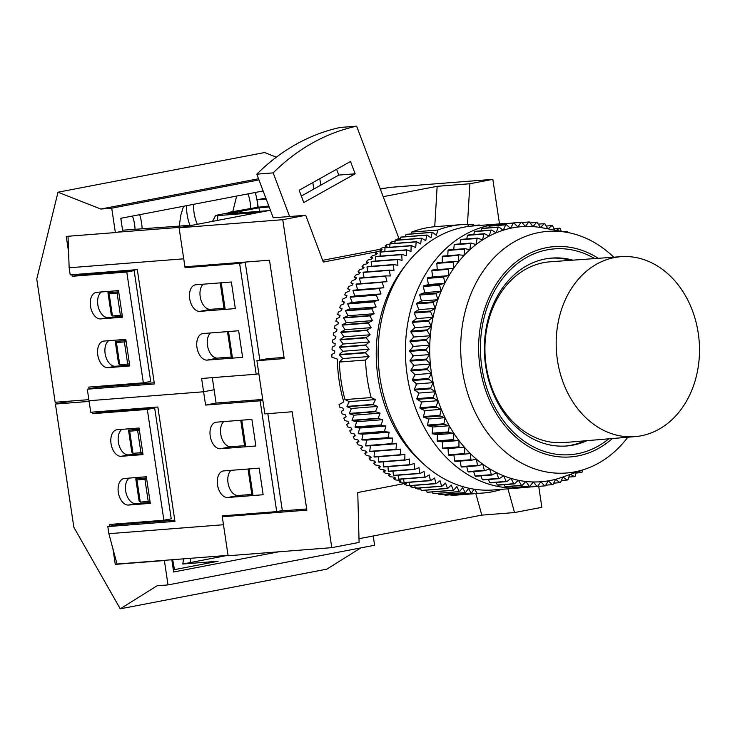 <?xml version="1.0" encoding="UTF-8"?>
<svg xmlns="http://www.w3.org/2000/svg" width="735" height="735" viewBox="0 0 735 735"><rect width="100%" height="100%" fill="white"/><g stroke="black" fill="none" stroke-linecap="round" stroke-linejoin="round"><path stroke-width="1.1" d="M268.799 206.02L257.709 207.288A44.881 35.574 85.5 0 0 257.131 200.949A44.881 35.574 85.5 0 0 255.192 192.496M228.493 212.902L228.787 212.341L257.709 207.288M228.787 212.341L233.197 211.992L215.695 215.355L221.29 214.923L217.79 215.594L259.62 212.323L268.376 210.642L227.446 213.839L258.959 207.794L269.166 206.994M217.523 220.408L217.79 215.594M214.105 389.761L203.604 391.773L89.018 400.731L203.604 391.773L214.105 389.761M265.822 198.119L257.075 199.764L258.196 207.252M97.681 386.399L97.792 387.189L87.29 389.201L90.736 412.252L157.85 407.006L174.939 521.354L107.825 526.6L108.881 533.693L117.021 564.039L115.276 564.379L112.951 548.87M80.887 274.026L80.997 274.771M68.015 236.266L69.145 267.77L70.202 274.862L137.316 269.616L154.405 383.964L87.29 389.201M117.113 232.232L182.592 227.115L193.094 225.103L122.58 230.211M192.928 266.171L185.055 267.678L183.732 258.812L69.145 267.77M185.055 267.678L239.619 263.415L256.175 374.216L201.611 378.479L205.589 405.077L216.09 403.056L212.296 377.643M235.329 308.59L199.865 311.364A13.46 8.177 -100.9 0 1 189.759 299.154A13.46 8.177 -100.9 0 1 195.335 284.84A13.46 8.177 -100.9 0 1 195.887 284.767L231.36 282.001L235.329 308.59L225.195 309.38L221.217 282.791L231.36 282.001L235.329 308.59M207.151 360.113A13.46 8.177 79.1 0 1 197.044 347.912A13.46 8.177 79.1 0 1 202.621 333.598A13.46 8.177 79.1 0 1 203.172 333.525L238.645 330.75L242.614 357.339L207.151 360.113L217.652 358.092A13.46 8.177 79.1 0 1 207.481 345.441A13.46 8.177 79.1 0 1 210.476 332.946M266.171 199.047L257.075 199.764M499.497 223.899L492.836 179.349L389.164 187.443L380.353 189.143L385.664 188.123L380.133 188.555M203.191 284.197A13.46 8.177 -100.9 0 0 200.196 296.683A13.46 8.177 -100.9 0 0 210.366 309.343L199.865 311.364M225.195 309.38L224.01 308.277L210.366 309.343M232.48 358.138L228.502 331.54L238.645 330.75L242.614 357.339L232.48 358.138L231.295 357.026L217.652 358.092M243.698 262.202L245.224 262.34L239.619 263.415M256.175 374.216L258.858 373.702M259.841 360.15L245.224 262.34M97.792 387.189L154.231 382.779M125.988 340.599L115.248 341.435L118.555 363.595L119.741 364.698L127.697 364.082L124.39 341.922L116.433 342.538L119.741 364.698M118.702 291.841L107.962 292.686L111.27 314.846L112.455 315.949L120.411 315.324L117.104 293.164L109.147 293.789L112.455 315.949M122.166 314.993L120.411 315.324M107.962 292.686L109.147 293.789M118.85 292.833L117.104 293.164M129.452 363.742L127.697 364.082M115.248 341.435L116.433 342.538M126.135 341.582L124.39 341.922M259.492 211.34L258.959 207.794M212.498 221.373L215.695 215.355M183.575 206.25L180.883 214.886L179.193 226.187M186.488 205.69A44.881 35.574 85.5 0 0 187.113 214.399A44.881 35.574 85.5 0 0 189.906 225.351M142.14 228.686A44.881 35.574 85.5 0 0 141.589 223.137A44.881 35.574 85.5 0 0 139.65 214.684M193.663 204.312A35.905 28.454 85.5 0 0 197.357 224.285M256.138 192.313L255.688 194.169M302.783 195.234L301.074 195.363M313.799 189.07L312.834 182.574M101.329 291.951A13.46 8.177 -100.9 0 0 98.325 307.175A13.46 8.177 -100.9 0 0 108.017 317.502L100.667 318.907L122.497 317.208L118.519 290.61L96.689 292.319A13.46 8.177 -100.9 0 0 96.138 292.392A13.46 8.177 -100.9 0 0 90.57 306.706A13.46 8.177 -100.9 0 0 100.667 318.907M122.368 316.381L108.017 317.502M129.654 365.13L115.303 366.25A13.46 8.177 79.1 0 1 105.61 355.933A13.46 8.177 79.1 0 1 108.615 340.709M258.968 179.919L111.72 208.189L115.367 232.572L122.717 231.157L120.797 218.304L263.13 190.971M89.045 388.87L88.779 387.097L143.343 382.834L150.693 381.419L134.137 270.618L79.573 274.881L79.463 274.137M96.781 386.472L96.257 386.509M79.573 274.881L72.214 276.296L71.984 274.715M68.575 251.921L66.26 236.404L115.367 232.572M320.782 185.165L319.808 178.669M88.852 399.647L55.162 402.275L36.75 279.061L57.991 192.212L264.563 152.54L276.351 157.18M121.128 218.24L120.99 219.609M236.67 196.052L232.802 211.57M258.536 178.752L100.805 209.043L57.991 192.212M111.72 208.189L100.805 209.043M143.343 382.834L126.778 272.033L72.214 276.296M107.953 367.665A13.46 8.177 79.1 0 1 97.856 355.455A13.46 8.177 79.1 0 1 103.424 341.141A13.46 8.177 79.1 0 1 103.975 341.068L125.804 339.368L129.783 365.956L107.953 367.665L115.303 366.25M134.137 270.618L126.778 272.033M250.626 208.648A35.905 28.454 85.5 0 0 248.017 193.875M135.047 229.237A35.905 28.454 85.5 0 0 132.475 216.062M190.65 558.288A44.881 35.574 -94.5 0 1 190.301 562.569L227.271 555.43M173.331 569.855L218.084 561.255L182.767 564.021L190.301 562.569M174.507 569.625L172.67 559.693M183.456 558.848A35.905 28.454 -94.5 0 1 182.767 564.021M150.188 502.519L135.837 503.64A13.46 8.177 79.1 0 1 126.144 493.323A13.46 8.177 79.1 0 1 129.149 478.099M121.863 429.35A13.46 8.177 -100.9 0 0 118.859 444.574A13.46 8.177 -100.9 0 0 128.551 454.892L121.201 456.306A13.46 8.177 -100.9 0 1 111.104 444.096A13.46 8.177 -100.9 0 1 116.672 429.782A13.46 8.177 -100.9 0 1 117.223 429.709L139.053 428.009L143.031 454.597L121.201 456.306M142.902 453.771L128.551 454.892M99.988 411.526L100.107 412.28L154.672 408.017L171.227 518.818L163.877 520.224L109.313 524.487L109.579 526.26M116.782 523.908L116.929 524.854M171.825 559.758L173.653 571.986L278.684 551.81M100.107 412.28L92.748 413.686L147.312 409.423L163.877 520.224M92.518 412.114L92.748 413.686M166.128 560.208L164.383 560.539L168.021 584.922L157.106 585.767L120.255 608.828L73.84 527.261L55.428 404.048L89.119 401.42M373.215 535.98L374.593 545.251L168.021 584.922M164.383 560.539L115.276 564.379M71.176 401.025L55.428 404.048M360.812 547.897L326.827 569.156L120.255 608.828M150.317 503.356L128.487 505.055A13.46 8.177 79.1 0 1 118.39 492.854A13.46 8.177 79.1 0 1 123.958 478.54A13.46 8.177 79.1 0 1 124.509 478.467L146.338 476.758L150.317 503.356M154.672 408.017L147.312 409.423M174.765 520.169L118.326 524.579L107.825 526.6M118.326 524.579L118.206 523.798M101.531 412.17L101.412 411.416M135.782 478.825L136.967 479.937L144.924 479.312L148.231 501.472L140.275 502.097L139.09 500.985L135.782 478.825L146.522 477.989M128.496 430.076L129.682 431.179L137.629 430.563L140.945 452.723L132.989 453.339L131.804 452.236L128.496 430.076L139.237 429.24M228.052 555.366L117.021 564.039M267.834 413.658L282.313 510.54L276.709 511.615L222.145 515.878L223.468 524.735L108.881 533.693M276.709 511.615L260.153 400.814L205.589 405.077M220.399 448.754L255.863 445.98L251.885 419.391L241.751 420.181L245.729 446.779L255.863 445.98L251.885 419.391L216.421 422.166A13.46 8.177 -100.9 0 0 215.869 422.239A13.46 8.177 -100.9 0 0 210.293 436.553A13.46 8.177 -100.9 0 0 220.399 448.754L230.9 446.733L244.544 445.667L240.74 420.264M227.685 497.503L263.148 494.738L259.179 468.14L249.036 468.939L253.015 495.528L263.148 494.738L259.179 468.14L223.706 470.914A13.46 8.177 79.1 0 0 223.155 470.988A13.46 8.177 79.1 0 0 217.578 485.302A13.46 8.177 79.1 0 0 227.685 497.503L238.186 495.491L251.829 494.425L248.026 469.013M146.669 478.972L144.924 479.312M149.986 501.132L148.231 501.472M140.275 502.097L136.967 479.937M139.384 430.223L137.629 430.563M142.7 452.383L140.945 452.723M132.989 453.339L129.682 431.179M262.707 399.454L216.09 403.056M230.9 446.733A13.46 8.177 79.1 0 1 220.73 434.082A13.46 8.177 79.1 0 1 223.725 421.587M231.01 470.345A13.46 8.177 -100.9 0 0 228.015 482.831A13.46 8.177 -100.9 0 0 238.186 495.491M262.836 400.299L260.153 400.814M557.433 360.187A90.249 71.525 85.5 0 0 635.196 436.618A90.249 71.525 85.5 0 0 698.25 333.148A90.249 71.525 85.5 0 0 621.139 256.671A90.249 71.525 85.5 0 0 557.433 360.187M621.139 256.671L550.175 261.807A90.653 71.846 85.5 0 0 486.184 365.791A90.653 71.846 85.5 0 0 564.296 442.562L635.196 436.618M337.705 367.307A94.245 74.694 85.5 0 0 338.017 371.331M395.65 240.207L395.568 239.932A130.15 103.148 -94.5 0 1 397.598 238.994L400.299 238.544M395.568 239.932L397.414 240.143M390.671 243.717L390.276 242.679A130.15 103.148 -94.5 0 1 392.26 241.594L395.862 240.933M390.276 242.679L392.15 242.954A130.15 103.148 85.5 0 0 390.882 243.698M385.673 247.052L385.131 245.793A130.15 103.148 -94.5 0 1 387.06 244.571L390.634 243.845M385.131 245.793L387.023 246.133A130.15 103.148 85.5 0 0 385.553 247.125L382.007 247.915A130.15 103.148 -94.5 0 0 380.142 249.275L382.062 249.67A130.15 103.148 85.5 0 0 380.647 250.773L377.128 251.618A130.15 103.148 -94.5 0 0 375.328 253.116L377.275 253.566A130.15 103.148 85.5 0 0 375.916 254.769L372.424 255.67A130.15 103.148 -94.5 0 0 370.697 257.287L372.682 257.792A130.15 103.148 85.5 0 0 371.377 259.097L367.923 260.052A130.15 103.148 -94.5 0 0 366.278 261.798L368.299 262.358A130.15 103.148 85.5 0 0 367.05 263.746L363.632 264.756A130.15 103.148 -94.5 0 0 362.07 266.612L364.128 267.228A130.15 103.148 85.5 0 0 362.952 268.707L359.562 269.763A130.15 103.148 -94.5 0 0 358.092 271.729L360.187 272.391A130.15 103.148 85.5 0 0 359.084 273.962L355.74 275.065A130.15 103.148 -94.5 0 0 354.362 277.132L356.493 277.839A130.15 103.148 85.5 0 0 355.464 279.484L352.166 280.632A130.15 103.148 -94.5 0 0 350.88 282.8L353.057 283.554A130.15 103.148 85.5 0 0 352.102 285.272L348.849 286.457A130.15 103.148 -94.5 0 0 347.664 288.717L349.888 289.507A130.15 103.148 85.5 0 0 349.015 291.29L345.799 292.521A130.15 103.148 -94.5 0 0 344.724 294.864L346.993 295.69A130.15 103.148 85.5 0 0 346.203 297.537L343.043 298.796A130.15 103.148 -94.5 0 0 342.069 301.221L344.393 302.076A130.15 103.148 85.5 0 0 343.686 303.987L340.562 305.273A130.15 103.148 -94.5 0 0 339.708 307.772L342.078 308.654A130.15 103.148 85.5 0 0 341.453 310.611L338.394 311.934A130.15 103.148 -94.5 0 0 337.65 314.488L340.066 315.398A130.15 103.148 85.5 0 0 339.533 317.401L336.52 318.742A130.15 103.148 -94.5 0 0 335.895 321.351L338.366 322.288A130.15 103.148 85.5 0 0 337.925 324.328L334.958 325.688A130.15 103.148 -94.5 0 0 334.453 328.343L336.979 329.298A130.15 103.148 85.5 0 0 336.63 331.366L333.718 332.753A130.15 103.148 -94.5 0 0 333.332 335.445L335.904 336.409A130.15 103.148 85.5 0 0 335.647 338.504L332.79 339.901A130.15 103.148 -94.5 0 0 332.523 342.62L335.151 343.603A130.15 103.148 85.5 0 0 334.995 345.716L332.192 347.122A130.15 103.148 -94.5 0 0 332.045 349.86L334.728 350.852A130.15 103.148 85.5 0 0 334.664 352.975L331.908 354.389A130.15 103.148 -94.5 0 0 331.889 357.146L337.365 359.121A130.15 103.148 -94.5 0 0 339.147 380.785A130.15 103.148 -94.5 0 0 343.769 401.916L338.991 404.617A130.15 103.148 -94.5 0 0 339.809 407.208L342.905 408.118A130.15 103.148 85.5 0 0 343.585 410.102L341.251 411.435A130.15 103.148 -94.5 0 0 342.179 413.961L345.331 414.852A130.15 103.148 85.5 0 0 346.093 416.791L343.805 418.086L346.056 416.699M344.963 399.601L371.157 397.552A134.634 106.713 -94.5 0 1 367.298 378.984A134.634 106.713 -94.5 0 1 365.543 360.021L339.349 362.061A134.634 106.713 -94.5 0 0 341.104 381.033A134.634 106.713 -94.5 0 0 344.963 399.601L349.254 401.613L346.948 406.409L373.132 404.369A134.634 106.713 -94.5 0 0 373.242 404.719L347.058 406.758A134.634 106.713 -94.5 0 1 346.948 406.409M405.986 264.82A127.899 101.375 85.5 0 0 378.001 377.551A127.899 101.375 85.5 0 0 421.385 461.975M608.773 438.832A103.222 81.805 -94.5 0 1 481.838 367.252A103.222 81.805 -94.5 0 1 511.082 269.065A103.222 81.805 -94.5 0 1 594.698 258.582M572.887 260.162A94.245 74.694 85.5 0 0 551.875 258.068A94.245 74.694 85.5 0 0 485.688 366.149A94.245 74.694 85.5 0 0 566.556 445.989A94.245 74.694 85.5 0 0 586.989 440.66M565.399 446.071A94.245 74.694 85.5 0 0 584.647 440.853M598.281 258.325A105.463 83.588 85.5 0 0 511.202 266.098A105.463 83.588 85.5 0 0 480.084 367.583A105.463 83.588 85.5 0 0 612.356 438.529M613.734 257.204A121.174 96.037 85.5 0 0 567.539 232.48A121.174 96.037 85.5 0 0 462.379 370.366A121.174 96.037 85.5 0 0 585.997 468.838A121.174 96.037 85.5 0 0 627.791 437.233M567.539 232.48L542.476 227.832A127.899 101.375 85.5 0 0 540.409 227.473A127.899 101.375 85.5 0 0 532.921 226.628A127.899 101.375 85.5 0 0 525.415 226.481A127.899 101.375 85.5 0 0 517.945 227.032A127.899 101.375 85.5 0 0 510.54 228.273A127.899 101.375 85.5 0 0 503.254 230.211A127.899 101.375 85.5 0 0 496.125 232.811A127.899 101.375 85.5 0 0 489.188 236.091A127.899 101.375 85.5 0 0 482.472 240.005A127.899 101.375 85.5 0 0 476.032 244.544A127.899 101.375 85.5 0 0 469.885 249.679A127.899 101.375 85.5 0 0 464.079 255.394A127.899 101.375 85.5 0 0 458.64 261.642A127.899 101.375 85.5 0 0 453.596 268.404A127.899 101.375 85.5 0 0 448.975 275.625A127.899 101.375 85.5 0 0 444.804 283.278A127.899 101.375 85.5 0 0 441.101 291.317A127.899 101.375 85.5 0 0 437.895 299.705A127.899 101.375 85.5 0 0 435.203 308.388A127.899 101.375 85.5 0 0 433.034 317.318A127.899 101.375 85.5 0 0 431.399 326.45A127.899 101.375 85.5 0 0 430.306 335.739A127.899 101.375 85.5 0 0 429.773 345.128A127.899 101.375 85.5 0 0 429.782 354.564A127.899 101.375 85.5 0 0 430.352 364A127.899 101.375 85.5 0 0 431.482 373.38A127.899 101.375 85.5 0 0 433.145 382.65A127.899 101.375 85.5 0 0 435.35 391.773A127.899 101.375 85.5 0 0 438.069 400.685A127.899 101.375 85.5 0 0 441.312 409.349A127.899 101.375 85.5 0 0 445.033 417.71A127.899 101.375 85.5 0 0 449.232 425.73A127.899 101.375 85.5 0 0 453.881 433.347A127.899 101.375 85.5 0 0 458.943 440.541A127.899 101.375 85.5 0 0 464.41 447.257A127.899 101.375 85.5 0 0 470.235 453.477A127.899 101.375 85.5 0 0 476.399 459.145A127.899 101.375 85.5 0 0 482.858 464.235A127.899 101.375 85.5 0 0 489.583 468.737A127.899 101.375 85.5 0 0 496.538 472.605A127.899 101.375 85.5 0 0 503.686 475.83A127.899 101.375 85.5 0 0 510.981 478.384A127.899 101.375 85.5 0 0 518.377 480.267A127.899 101.375 85.5 0 0 525.856 481.462A127.899 101.375 85.5 0 0 533.362 481.958A127.899 101.375 85.5 0 0 540.85 481.756A127.899 101.375 85.5 0 0 548.292 480.855A127.899 101.375 85.5 0 0 555.642 479.275A127.899 101.375 85.5 0 0 561.972 477.318L585.997 468.838M421.394 300.56A123.416 97.819 85.5 0 0 421.183 301.148M418.582 309.003A123.416 97.819 85.5 0 0 418.307 309.977M416.286 317.759A123.416 97.819 85.5 0 0 415.992 319.063M414.522 326.763A123.416 97.819 85.5 0 0 414.264 328.361M413.309 335.978A123.416 97.819 85.5 0 0 413.134 337.806M412.657 345.349A123.416 97.819 85.5 0 0 412.592 347.333M412.574 354.803A123.416 97.819 85.5 0 0 412.638 356.888M413.079 364.312A123.416 97.819 85.5 0 0 413.263 366.397M414.163 373.793A123.416 97.819 85.5 0 0 414.246 374.326A123.416 97.819 85.5 0 0 414.476 375.815M504.568 223.615A132.392 104.93 85.5 0 0 500.213 223.844A132.392 104.93 85.5 0 0 407.245 375.668A132.392 104.93 85.5 0 0 520.839 487.82A132.392 104.93 85.5 0 0 524.762 487.424M500.213 223.844L472.936 225.976A132.392 104.93 85.5 0 0 379.958 377.799A132.392 104.93 85.5 0 0 493.553 489.951L520.839 487.82M570.544 260.337A94.245 74.694 85.5 0 0 550.726 258.169M415.835 383.192A123.416 97.819 85.5 0 0 416.24 385.085M418.086 392.453A123.416 97.819 85.5 0 0 418.555 394.144M420.898 401.521A123.416 97.819 85.5 0 0 421.403 402.945M424.27 410.323A123.416 97.819 85.5 0 0 424.738 411.444M428.174 418.821A123.416 97.819 85.5 0 0 428.56 419.584M431.849 270.655L448.221 269.377A132.392 104.93 85.5 0 1 448.616 268.762L432.253 270.039A132.392 104.93 85.5 0 0 431.849 270.655L432.603 276.902L427.678 277.729A132.392 104.93 85.5 0 0 427.32 278.381L428.431 284.555L423.58 285.841A132.392 104.93 85.5 0 0 423.268 286.531L424.738 292.594L419.988 294.331A132.392 104.93 85.5 0 0 419.713 295.047L421.532 300.983L416.91 303.16A132.392 104.93 85.5 0 0 416.671 303.904L418.831 309.665L414.365 312.265A132.392 104.93 85.5 0 0 414.182 313.036L416.662 318.595L412.372 321.618A132.392 104.93 85.5 0 0 412.234 322.399L415.027 327.727L410.938 331.154A132.392 104.93 85.5 0 0 410.847 331.944L413.934 337.016L410.066 340.819A132.392 104.93 85.5 0 0 410.02 341.619L413.401 346.406L409.772 350.558A132.392 104.93 85.5 0 0 409.781 351.367L413.419 355.841L410.056 360.334A132.392 104.93 85.5 0 0 410.102 361.142L413.989 365.277L410.911 370.082A132.392 104.93 85.5 0 0 411.003 370.881L415.11 374.657L412.326 379.747A132.392 104.93 85.5 0 0 412.473 380.546L416.773 383.927L414.31 389.284A132.392 104.93 85.5 0 0 414.494 390.065L418.978 393.05L416.837 398.636A132.392 104.93 85.5 0 0 417.076 399.399L421.706 401.971L419.906 407.75A132.392 104.93 85.5 0 0 420.181 408.485L424.94 410.626L423.489 416.58A132.392 104.93 85.5 0 0 423.81 417.287L428.67 418.987L427.577 425.069A132.392 104.93 85.5 0 0 427.935 425.758L432.86 427.007L432.134 433.191A132.392 104.93 85.5 0 0 432.529 433.843L437.509 434.633A123.416 97.819 85.5 0 0 437.509 434.642M436.838 263.396L453.21 262.119A132.392 104.93 85.5 0 1 453.642 261.541L437.27 262.818A132.392 104.93 85.5 0 0 436.838 263.396L437.224 269.653M442.25 256.644L458.622 255.357A132.392 104.93 85.5 0 1 459.09 254.825L442.718 256.102A132.392 104.93 85.5 0 0 442.25 256.644L442.268 262.432M448.065 250.424L464.437 249.147A132.392 104.93 85.5 0 1 464.933 248.66L448.561 249.937A132.392 104.93 85.5 0 0 448.065 250.424L447.762 255.716M454.239 244.783L470.611 243.496A132.392 104.93 85.5 0 1 471.135 243.064L454.763 244.342A132.392 104.93 85.5 0 0 454.239 244.783L453.679 249.532M460.744 239.739L477.116 238.462A132.392 104.93 85.5 0 1 477.667 238.076L461.295 239.353A132.392 104.93 85.5 0 0 460.744 239.739L460 243.928M467.543 235.338L483.915 234.052A132.392 104.93 85.5 0 1 484.494 233.721L468.121 234.998A132.392 104.93 85.5 0 0 467.543 235.338L466.67 238.93M474.608 231.58L490.98 230.303A132.392 104.93 85.5 0 1 491.568 230.027L475.205 231.304A132.392 104.93 85.5 0 0 474.608 231.58L473.68 234.566M481.884 228.511L498.257 227.234A132.392 104.93 85.5 0 1 498.863 227.005L482.5 228.291A132.392 104.93 85.5 0 0 481.884 228.511L480.993 230.854M489.345 226.132L505.717 224.855A132.392 104.93 85.5 0 1 506.341 224.689L489.969 225.967A132.392 104.93 85.5 0 0 489.345 226.132L488.573 227.813M496.952 224.46L513.315 223.174A132.392 104.93 85.5 0 1 513.949 223.072L497.586 224.35A132.392 104.93 85.5 0 0 496.952 224.46L496.401 225.461M521.951 222.512L528.768 221.979L525.415 226.481L521.657 222.172A132.392 104.93 85.5 0 0 521.014 222.218L504.449 223.817M528.336 487.14L544.727 485.899A132.392 104.93 85.5 0 0 545.37 485.817L548.292 480.855L552.389 484.641A132.392 104.93 85.5 0 0 553.023 484.503L555.642 479.275L559.941 482.665A132.392 104.93 85.5 0 0 560.557 482.472L562.854 477.006L567.328 480.001A132.392 104.93 85.5 0 0 567.934 479.744L569.717 474.58M520.095 487.057L520.628 487.709A132.392 104.93 85.5 0 0 521.271 487.691L537.634 486.414A132.392 104.93 85.5 0 1 536.991 486.432L533.362 481.958L529.871 486.294L513.499 487.571A132.392 104.93 85.5 0 1 512.855 487.525L529.228 486.248A132.392 104.93 85.5 0 0 529.871 486.294M511.955 486.239L512.855 487.525M503.934 484.705L505.101 486.625A132.392 104.93 85.5 0 0 505.744 486.726L522.107 485.449A132.392 104.93 85.5 0 1 521.473 485.348L518.377 480.267L514.399 483.887L498.036 485.164A132.392 104.93 85.5 0 1 497.402 484.999L513.765 483.722A132.392 104.93 85.5 0 0 514.399 483.887M496.061 482.454L497.402 484.999M488.38 479.505L489.795 482.674A132.392 104.93 85.5 0 0 490.42 482.895L506.782 481.618A132.392 104.93 85.5 0 1 506.158 481.397L503.686 475.83L499.304 478.65L482.932 479.927A132.392 104.93 85.5 0 1 482.325 479.652L498.688 478.375A132.392 104.93 85.5 0 0 499.304 478.65M480.911 475.867L482.325 479.652M473.689 471.576L475.03 475.949A132.392 104.93 85.5 0 0 475.628 476.28L491.991 475.003A132.392 104.93 85.5 0 1 491.403 474.672L489.583 468.737L484.898 470.694L468.535 471.971A132.392 104.93 85.5 0 1 467.956 471.594L484.328 470.308A132.392 104.93 85.5 0 0 484.898 470.694M466.762 466.633L467.956 471.594M460.147 461.093L461.139 466.596A132.392 104.93 85.5 0 0 461.69 467.037L478.062 465.751A132.392 104.93 85.5 0 1 477.502 465.319L476.399 459.145L471.512 460.202L455.14 461.479A132.392 104.93 85.5 0 1 454.616 461.001L470.979 459.715A132.392 104.93 85.5 0 0 471.512 460.202M453.89 454.965L454.616 461.001M448.414 454.818A132.392 104.93 85.5 0 0 448.92 455.351L465.283 454.074A132.392 104.93 85.5 0 1 464.786 453.541L464.41 447.257L443.049 448.681L448.038 448.543L448.414 454.818L464.786 453.541M437.15 440.881L453.513 439.594L453.881 433.347L437.509 434.633L437.15 440.881A132.392 104.93 85.5 0 0 437.582 441.496L442.58 441.818L442.589 448.102A132.392 104.93 85.5 0 0 443.049 448.681M410.102 361.142L426.475 359.865A132.392 104.93 85.5 0 1 426.429 359.057L429.782 354.564L426.144 350.09L409.781 351.367M410.056 360.334L426.429 359.057M410.911 370.082L427.274 368.805L430.352 364L426.475 359.865M409.772 350.558L426.144 349.281A132.392 104.93 85.5 0 0 426.144 350.09M426.144 349.281L429.773 345.128L426.392 340.342L410.02 341.619M410.066 340.819L426.438 339.533A132.392 104.93 85.5 0 0 426.392 340.342M426.438 339.533L430.306 335.739L427.21 330.667L410.847 331.944M410.938 331.154L427.301 329.868A132.392 104.93 85.5 0 0 427.21 330.667M427.301 329.868L431.399 326.45L428.597 321.121L412.234 322.399M412.372 321.618L428.735 320.341A132.392 104.93 85.5 0 0 428.597 321.121M428.735 320.341L433.034 317.318L430.545 311.75L414.182 313.036M414.365 312.265L430.738 310.988A132.392 104.93 85.5 0 0 430.545 311.75M430.738 310.988L435.203 308.388L433.044 302.618L416.671 303.904M416.91 303.16L433.273 301.874A132.392 104.93 85.5 0 0 433.044 302.618M433.273 301.874L437.895 299.705L436.085 293.77L419.713 295.047M419.988 294.331L436.351 293.054A132.392 104.93 85.5 0 0 436.085 293.77M436.351 293.054L441.101 291.317L439.631 285.244L423.268 286.531M423.58 285.841L439.953 284.555A132.392 104.93 85.5 0 0 439.631 285.244M439.953 284.555L444.804 283.278L443.692 277.104L427.32 278.381M427.678 277.729L444.05 276.452A132.392 104.93 85.5 0 0 443.692 277.104M444.05 276.452L448.975 275.625L448.221 269.377M448.616 268.762L453.596 268.404L453.21 262.119M453.642 261.541L458.64 261.642L458.622 255.357M459.09 254.825L464.079 255.394L464.437 249.147M464.933 248.66L469.885 249.679L470.611 243.496M471.135 243.064L476.032 244.544L477.116 238.462M477.667 238.076L482.472 240.005L483.915 234.052M484.494 233.721L489.188 236.091L490.98 230.303M491.568 230.027L496.125 232.811L498.257 227.234M498.863 227.005L503.254 230.211L505.717 224.855M506.341 224.689L510.54 228.273L513.315 223.174M513.949 223.072L517.945 227.032L521.014 222.218M530.146 222.962L536.541 222.466L532.921 226.628L529.411 221.998A132.392 104.93 85.5 0 0 528.768 221.979M538.231 224.147L544.277 223.67L540.409 227.473L537.184 222.54A132.392 104.93 85.5 0 0 536.541 222.466M547.74 228.805L544.911 223.807A132.392 104.93 85.5 0 0 544.277 223.67M546.178 226.04L551.948 225.59A132.392 104.93 85.5 0 1 552.573 225.783L554.659 230.092M548.034 228.861L551.948 225.59M553.96 228.64L559.5 228.208A132.392 104.93 85.5 0 1 560.116 228.456L561.292 231.323M556.377 230.413L559.5 228.208M563.69 231.773L566.905 231.516A132.392 104.93 85.5 0 1 567.503 231.819L567.742 232.517M565.803 232.159L566.905 231.516M576.019 473.037L581.486 472.614A132.392 104.93 85.5 0 0 582.046 472.247L582.506 470.069M581.486 472.614L578.776 471.383M568.853 477.079L574.522 476.638A132.392 104.93 85.5 0 0 575.11 476.326L576.222 472.283M574.522 476.638L570.406 474.341M561.402 480.46L567.328 480.001M553.694 483.152L559.941 482.665M545.756 485.155L552.389 484.641M544.727 485.899L540.85 481.756L537.634 486.414M520.628 487.709L536.991 486.432M529.228 486.248L525.856 481.462L522.107 485.449M505.101 486.625L521.473 485.348M513.765 483.722L510.981 478.384L506.782 481.618M489.795 482.674L506.158 481.397M498.688 478.375L496.538 472.605L491.991 475.003M475.03 475.949L491.403 474.672M484.328 470.308L482.858 464.235L478.062 465.751M461.139 466.596L477.502 465.319M470.979 459.715L470.235 453.477L465.283 454.074M442.589 448.102L458.952 446.825A132.392 104.93 85.5 0 0 459.421 447.394M458.952 446.825L458.943 440.541L453.954 440.21L437.582 441.496M453.513 439.594A132.392 104.93 85.5 0 0 453.954 440.21M432.529 433.843L448.901 432.557A132.392 104.93 85.5 0 1 448.506 431.904L449.232 425.73L444.298 424.481L427.935 425.758M432.134 433.191L448.506 431.904M453.881 433.347L448.901 432.557M427.577 425.069L443.94 423.792A132.392 104.93 85.5 0 0 444.298 424.481M443.94 423.792L445.033 417.71L440.182 416.01L423.81 417.287M423.489 416.58L439.861 415.293A132.392 104.93 85.5 0 0 440.182 416.01M439.861 415.293L441.312 409.349L436.553 407.208L420.181 408.485M419.906 407.75L436.278 406.464A132.392 104.93 85.5 0 0 436.553 407.208M436.278 406.464L438.069 400.685L433.439 398.113L417.076 399.399M416.837 398.636L433.209 397.35A132.392 104.93 85.5 0 0 433.439 398.113M433.209 397.35L435.35 391.773L430.866 388.787L414.494 390.065M414.31 389.284L430.682 388.006A132.392 104.93 85.5 0 0 430.866 388.787M430.682 388.006L433.145 382.65L428.845 379.26L412.473 380.546M412.326 379.747L428.698 378.47A132.392 104.93 85.5 0 0 428.845 379.26M428.698 378.47L431.482 373.38L427.375 369.604A132.392 104.93 85.5 0 1 427.274 368.805M411.003 370.881L427.375 369.604M415.11 374.657L431.482 373.38M416.773 383.927L433.145 382.65M418.978 393.05L435.35 391.773M421.706 401.971L438.069 400.685M424.94 410.626L441.312 409.349M428.67 418.987L445.033 417.71M432.86 427.007L449.232 425.73M442.58 441.818L458.943 440.541M448.038 448.543L464.41 447.257M432.603 276.902L448.975 275.625M428.431 284.555L444.804 283.278M424.738 292.594L441.101 291.317M421.532 300.983L437.895 299.705M418.831 309.665L435.203 308.388M416.662 318.595L433.034 317.318M415.027 327.727L431.399 326.45M413.934 337.016L430.306 335.739M413.401 346.406L429.773 345.128M413.419 355.841L429.782 354.564M413.989 365.277L430.352 364M380.813 250.644L380.142 249.275L322.656 260.319M376.136 254.576L375.328 253.116M371.653 258.821L370.697 257.287M367.371 263.387L366.278 261.798M363.32 268.238L362.07 266.612M359.498 273.365L358.092 271.729M355.915 278.758L354.362 277.132M352.579 284.399L350.88 282.8M349.511 290.261L347.664 288.717M346.718 296.334L344.724 294.864M344.191 302.599L342.069 301.221M341.95 309.04L339.708 307.772M340.002 315.627L337.65 314.488M338.348 322.353L335.895 321.351M348.776 423.057L346.654 424.564L348.886 423.296A130.15 103.148 85.5 0 1 348.041 421.412L344.844 420.558A130.15 103.148 -94.5 0 1 343.805 418.086M351.771 429.231L349.777 430.848L351.964 429.617A130.15 103.148 85.5 0 1 351.036 427.788L347.802 426.962A130.15 103.148 -94.5 0 1 346.654 424.564M355.023 435.212L353.167 436.912L355.317 435.717A130.15 103.148 85.5 0 1 354.307 433.953L351.027 433.163A130.15 103.148 -94.5 0 1 349.777 430.848M358.533 440.972L356.815 442.736L358.928 441.588A130.15 103.148 85.5 0 1 357.844 439.888L354.518 439.144A130.15 103.148 -94.5 0 1 353.167 436.912M362.272 446.494L360.71 448.313L362.787 447.202A130.15 103.148 85.5 0 1 361.629 445.585L358.257 444.877A130.15 103.148 -94.5 0 1 356.815 442.736M366.26 451.768L364.845 453.614L366.875 452.549A130.15 103.148 85.5 0 1 365.653 451.014L362.245 450.353A130.15 103.148 -94.5 0 1 360.71 448.313M370.458 456.775L369.2 458.622L371.193 457.611A130.15 103.148 85.5 0 1 369.907 456.159L366.462 455.544A130.15 103.148 -94.5 0 1 364.845 453.614M374.868 461.506L373.757 463.335L375.723 462.361A130.15 103.148 85.5 0 1 374.372 461.001L370.899 460.441A130.15 103.148 -94.5 0 1 369.2 458.622M379.471 465.926L378.516 467.717L380.445 466.808A130.15 103.148 85.5 0 1 379.039 465.54L375.53 465.025A130.15 103.148 -94.5 0 1 373.757 463.335M384.258 470.042L383.45 471.769L385.351 470.914A130.15 103.148 85.5 0 1 383.9 469.748L380.353 469.288A130.15 103.148 -94.5 0 1 378.516 467.717M389.219 473.827L388.539 475.481L390.423 474.681A130.15 103.148 85.5 0 1 388.916 473.616L385.351 473.211A130.15 103.148 -94.5 0 1 383.45 471.769M394.337 477.272L393.785 478.825L395.641 478.09A130.15 103.148 85.5 0 1 394.098 477.125L390.505 476.785A130.15 103.148 -94.5 0 1 388.539 475.481M399.592 480.368L399.16 481.811L400.988 481.131A130.15 103.148 85.5 0 1 399.408 480.277L395.798 479.992A130.15 103.148 -94.5 0 1 393.785 478.825M404.967 483.106L404.645 484.411L406.464 483.795A130.15 103.148 85.5 0 1 404.847 483.051L401.218 482.831A130.15 103.148 -94.5 0 1 399.16 481.811M410.387 485.449L406.74 485.293A130.15 103.148 -94.5 0 1 404.645 484.411M410.415 485.67L410.222 486.625L412.032 486.074A130.15 103.148 85.5 0 1 410.874 485.633M416.019 487.452L412.353 487.36A130.15 103.148 -94.5 0 1 410.222 486.625M415.909 488.297L416.671 488.233M420.76 489.051L418.04 489.032A130.15 103.148 -94.5 0 1 415.891 488.444M479.679 225.452L479.477 225.048A134.634 106.713 -94.5 0 0 479.183 225.011L474.02 225.415M474.286 225.865L473.478 224.487A134.634 106.713 -94.5 0 0 473.184 224.469L467.837 224.882M461.846 224.588L435.653 226.637A134.634 106.713 -94.5 0 0 411.646 232.076L437.83 230.037A134.634 106.713 -94.5 0 1 461.846 224.588A134.634 106.713 -94.5 0 1 467.488 224.34L468.82 226.398M411.646 232.076L411.131 233.95M406.023 234.456L432.217 232.407A134.634 106.713 -94.5 0 1 432.492 232.278L406.299 234.327A134.634 106.713 -94.5 0 0 406.023 234.456L405.527 236.716M400.529 237.23L426.723 235.182A134.634 106.713 -94.5 0 1 426.989 235.035L400.796 237.083A134.634 106.713 -94.5 0 0 400.529 237.23L400.079 239.858M395.182 240.391L421.375 238.342A134.634 106.713 -94.5 0 1 421.633 238.177L395.439 240.226A134.634 106.713 -94.5 0 0 395.182 240.391L394.805 243.386M389.991 243.928L416.185 241.879A134.634 106.713 -94.5 0 1 416.433 241.696L390.248 243.744A134.634 106.713 -94.5 0 0 389.991 243.928L389.725 247.282M384.984 247.833L411.168 245.793A134.634 106.713 -94.5 0 1 411.416 245.591L385.223 247.64A134.634 106.713 -94.5 0 0 384.984 247.833L384.846 251.535M380.16 252.105L406.354 250.056A134.634 106.713 -94.5 0 1 406.584 249.836L380.39 251.885A134.634 106.713 -94.5 0 0 380.16 252.105L380.197 256.129M375.548 256.708L401.742 254.659A134.634 106.713 -94.5 0 1 401.962 254.429L375.769 256.469A134.634 106.713 -94.5 0 0 375.548 256.708L375.787 261.044M371.157 261.642L397.35 259.593A134.634 106.713 -94.5 0 1 397.562 259.345L371.368 261.394A134.634 106.713 -94.5 0 0 371.157 261.642L371.616 266.281M367.004 266.888L393.197 264.839A134.634 106.713 -94.5 0 1 393.39 264.572L367.206 266.621A134.634 106.713 -94.5 0 0 367.004 266.888L367.711 271.803M363.099 272.428L389.293 270.379A134.634 106.713 -94.5 0 1 389.476 270.103L363.283 272.152A134.634 106.713 -94.5 0 0 363.099 272.428L364.082 277.61M359.452 278.253L385.645 276.204A134.634 106.713 -94.5 0 1 385.82 275.91L359.626 277.959A134.634 106.713 -94.5 0 0 359.452 278.253L360.738 283.673M356.08 284.326L382.273 282.286A134.634 106.713 -94.5 0 1 382.439 281.983L356.245 284.022A134.634 106.713 -94.5 0 0 356.08 284.326L357.633 289.755L353.14 290.334L379.333 288.285A134.634 106.713 -94.5 0 0 379.187 288.607L352.993 290.647A134.634 106.713 -94.5 0 1 353.14 290.334M352.993 290.647L354.784 295.975L350.329 296.866L376.522 294.818A134.634 106.713 -94.5 0 0 376.393 295.148L350.2 297.188A134.634 106.713 -94.5 0 1 350.329 296.866M350.2 297.188L352.221 302.388L347.82 303.601L374.014 301.552A134.634 106.713 -94.5 0 0 373.904 301.892L347.71 303.932A134.634 106.713 -94.5 0 1 347.82 303.601M347.71 303.932L349.952 308.994L345.625 310.51L371.818 308.461A134.634 106.713 -94.5 0 0 371.717 308.81L345.523 310.859A134.634 106.713 -94.5 0 1 345.625 310.51M345.523 310.859L347.986 315.756L343.741 317.584L369.935 315.535A134.634 106.713 -94.5 0 0 369.852 315.885L343.658 317.933A134.634 106.713 -94.5 0 1 343.741 317.584M343.658 317.933L346.323 322.665L342.179 324.787L368.373 322.748A134.634 106.713 -94.5 0 0 368.308 323.097L342.115 325.146A134.634 106.713 -94.5 0 1 342.179 324.787M342.115 325.146L344.981 329.693L340.948 332.11L367.142 330.061A134.634 106.713 -94.5 0 0 367.087 330.428L340.902 332.477A134.634 106.713 -94.5 0 1 340.948 332.11M340.902 332.477L343.962 336.814L340.048 339.524L366.241 337.475A134.634 106.713 -94.5 0 0 366.205 337.843L340.011 339.892A134.634 106.713 -94.5 0 1 340.048 339.524M340.011 339.892L343.254 344.017L339.478 347.003L365.672 344.954A134.634 106.713 -94.5 0 0 365.653 345.321L339.46 347.37A134.634 106.713 -94.5 0 1 339.478 347.003M339.46 347.37L342.877 351.275L339.248 354.518L365.442 352.478A134.634 106.713 -94.5 0 0 365.433 352.846L339.248 354.895A134.634 106.713 -94.5 0 1 339.248 354.518M339.248 354.895L342.822 358.561L339.349 362.061M347.058 406.758L351.422 408.476L349.336 413.438L375.53 411.389A134.634 106.713 -94.5 0 0 375.649 411.729L349.456 413.777A134.634 106.713 -94.5 0 1 349.336 413.438M349.456 413.777L353.893 415.183L352.028 420.291L378.222 418.252A134.634 106.713 -94.5 0 0 378.36 418.582L352.166 420.622A134.634 106.713 -94.5 0 1 352.028 420.291M352.166 420.622L356.65 421.715L355.023 426.962L381.208 424.922A134.634 106.713 -94.5 0 0 381.364 425.243L355.17 427.283A134.634 106.713 -94.5 0 1 355.023 426.962M355.17 427.283L359.681 428.064L358.294 433.429L384.488 431.381A134.634 106.713 -94.5 0 0 384.653 431.693L358.469 433.742A134.634 106.713 -94.5 0 1 358.294 433.429M358.469 433.742L362.998 434.201L361.85 439.659L388.043 437.619A134.634 106.713 -94.5 0 0 388.227 437.913L362.033 439.962A134.634 106.713 -94.5 0 1 361.85 439.659M362.033 439.962L366.563 440.1L365.672 445.649L391.865 443.6A134.634 106.713 -94.5 0 0 392.058 443.894L365.865 445.934A134.634 106.713 -94.5 0 1 365.672 445.649M365.865 445.934L370.385 445.759L369.742 451.363L395.935 449.324A134.634 106.713 -94.5 0 0 396.137 449.599L369.953 451.639A134.634 106.713 -94.5 0 1 369.742 451.363M400.244 454.754L374.06 456.802A134.634 106.713 -94.5 0 0 374.271 457.06L400.465 455.02A134.634 106.713 -94.5 0 1 400.244 454.754L400.639 449.094L396.137 449.599M374.437 451.29L374.06 456.802M404.783 459.889L378.598 461.938A134.634 106.713 -94.5 0 0 378.828 462.177L405.013 460.138A134.634 106.713 -94.5 0 1 404.783 459.889L404.921 454.202L400.465 455.02M378.718 456.711L378.598 461.938M409.542 464.704L383.348 466.753A134.634 106.713 -94.5 0 0 383.587 466.982L409.781 464.933A134.634 106.713 -94.5 0 1 409.542 464.704L409.423 458.998L405.013 460.138M383.247 461.837L383.348 466.753M414.485 469.187L388.3 471.236A134.634 106.713 -94.5 0 0 388.549 471.447L414.733 469.399A134.634 106.713 -94.5 0 1 414.485 469.187L414.117 463.491L409.781 464.933M387.997 466.633L388.3 471.236M419.621 473.322L393.427 475.37A134.634 106.713 -94.5 0 0 393.684 475.563L419.878 473.515A134.634 106.713 -94.5 0 1 419.621 473.322L418.996 467.644L414.733 469.399M392.959 471.098L393.427 475.37M424.913 477.098L398.728 479.146A134.634 106.713 -94.5 0 0 398.995 479.321L425.179 477.272A134.634 106.713 -94.5 0 1 424.913 477.098L424.04 471.466L419.878 473.515M398.113 475.214L398.728 479.146M430.361 480.497L404.176 482.546A134.634 106.713 -94.5 0 0 404.443 482.702L430.637 480.653A134.634 106.713 -94.5 0 1 430.361 480.497L429.24 474.92L425.179 477.272M403.451 478.972L404.176 482.546M435.947 483.52L409.753 485.569A134.634 106.713 -94.5 0 0 410.029 485.706L436.222 483.658A134.634 106.713 -94.5 0 1 435.947 483.52L434.578 478.016L430.637 480.653M408.954 482.353L409.753 485.569M441.634 486.147L415.44 488.187A134.634 106.713 -94.5 0 0 415.725 488.306L441.919 486.267A134.634 106.713 -94.5 0 1 441.634 486.147L440.026 480.745L436.222 483.658M414.595 485.348L415.44 488.187M447.422 488.371L421.238 490.42A134.634 106.713 -94.5 0 0 421.522 490.521L447.716 488.472A134.634 106.713 -94.5 0 1 447.422 488.371L445.585 483.079L441.919 486.267M420.374 487.948L421.238 490.42M453.293 490.19L427.099 492.239A134.634 106.713 -94.5 0 0 427.393 492.312L453.587 490.273A134.634 106.713 -94.5 0 1 453.293 490.19L451.226 485.026L447.716 488.472M426.263 490.144L427.099 492.239M459.219 491.596L433.034 493.644A134.634 106.713 -94.5 0 0 433.319 493.7L459.513 491.651A134.634 106.713 -94.5 0 1 459.219 491.596L456.931 486.57L453.587 490.273M432.253 491.936L433.034 493.644M465.191 492.588L438.997 494.627A134.634 106.713 -94.5 0 0 439.291 494.664L465.485 492.625A134.634 106.713 -94.5 0 1 465.191 492.588L462.683 487.718L459.513 491.651M438.317 493.314L438.997 494.627M471.181 493.148L444.987 495.197A134.634 106.713 -94.5 0 0 445.291 495.215L471.475 493.167A134.634 106.713 -94.5 0 1 471.181 493.148L468.461 488.463L465.485 492.625M444.454 494.269L444.987 495.197M501.987 489.299A134.634 106.713 -94.5 0 1 482.821 493.047A134.634 106.713 -94.5 0 1 477.18 493.295L450.987 495.344A134.634 106.713 -94.5 0 0 456.628 495.087L482.821 493.047M450.638 494.793L450.987 495.344M437.83 230.037L436.388 235.365L432.492 232.278M432.217 232.407L431.013 237.846L426.989 235.035M426.723 235.182L425.767 240.712L421.633 238.177M421.375 238.342L420.668 243.937L416.433 241.696M416.185 241.879L415.725 247.53L411.416 245.591M411.168 245.793L410.975 251.48L406.584 249.836M406.354 250.056L406.409 255.762L401.962 254.429M401.742 254.659L402.045 260.365L397.562 259.345M397.35 259.593L397.911 265.28L393.39 264.572M393.197 264.839L394.006 270.489L389.476 270.103M389.293 270.379L390.349 275.974L385.82 275.91M385.645 276.204L386.95 281.725L382.439 281.983M382.273 282.286L383.826 287.716L379.333 288.285M379.187 288.607L380.969 293.926L376.522 294.818M376.393 295.148L378.406 300.339L374.014 301.552M373.904 301.892L376.136 306.945L371.818 308.461M371.717 308.81L374.17 313.707L369.935 315.535M369.852 315.885L372.516 320.616L368.373 322.748M368.308 323.097L371.175 327.645L367.142 330.061M367.087 330.428L370.146 334.774L366.241 337.475M366.205 337.843L369.448 341.977L365.672 344.954M365.653 345.321L369.071 349.226L365.442 352.478M365.433 352.846L369.016 356.512L365.543 360.021M371.157 397.552L375.447 399.574L373.132 404.369M373.242 404.719L377.615 406.427L375.53 411.389M375.649 411.729L380.087 413.134L378.222 418.252M378.36 418.582L382.843 419.676L381.208 424.922M381.364 425.243L385.875 426.015L384.488 431.381M384.653 431.693L389.183 432.152L388.043 437.619M388.227 437.913L392.756 438.06L391.865 443.6M392.058 443.894L396.578 443.71L395.935 449.324M471.475 493.167L474.011 489.188M474.571 489.271L477.18 493.295M479.183 225.011L478.816 225.516M473.184 224.469L472.182 226.04M424.279 490.3L426.318 490.282M396.578 443.71L370.385 445.759M392.756 438.06L366.563 440.1M389.183 432.152L362.998 434.201M385.875 426.015L359.681 428.064M382.843 419.676L356.65 421.715M380.087 413.134L353.893 415.183M377.615 406.427L351.422 408.476M375.447 399.574L349.254 401.613M369.016 356.512L342.822 358.561M369.071 349.226L342.877 351.275M369.448 341.977L343.254 344.017M370.146 334.774L343.962 336.814M371.175 327.645L344.981 329.693M372.516 320.616L346.323 322.665M374.17 313.707L347.986 315.756M376.136 306.945L349.952 308.994M378.406 300.339L352.221 302.388M380.969 293.926L354.784 295.975M383.826 287.716L357.633 289.755M336.593 169.28L338.78 175.086L301.332 196.043M273.245 217.817L256.809 174.167A242.348 192.074 -94.5 0 1 340.277 127.449L356.65 126.172L399.031 238.756M355.152 173.809L303.775 202.557L299.145 190.236L350.512 161.489L355.152 173.809L338.78 175.086M289.608 216.54L273.181 172.881A242.348 192.074 -94.5 0 1 356.65 126.172M273.181 172.881L256.809 174.167M273.227 217.79L305.714 215.281L323.317 262.055L376.963 251.756M434.743 226.711L437.15 186.313L469.895 183.75L467.469 224.34M358.992 538.709L481.811 515.125L514.546 512.561L507.949 488.83M481.811 515.125L475.821 493.589M305.714 215.281L282.764 219.691L331.779 547.667L359.093 542.421L357.761 492.524L404.875 483.474M227.492 331.623L231.295 357.026M220.206 282.865L224.01 308.277M245.729 446.779L244.544 445.667M253.015 495.528L251.829 494.425M284.022 357.394L267.421 358.689L256.919 360.71L264.866 413.897L292.153 411.765L306.853 510.154L222.282 516.76L228.107 555.761L331.779 547.667M306.679 508.969L279.346 511.11M230.147 515.253L222.282 516.76M270.397 210.256L179.092 227.795L184.917 266.796L269.497 260.19L284.206 358.579L256.919 360.71M514.546 512.561L541.851 507.325L538.727 486.368M437.15 186.313L383.192 196.677M492.836 179.349L469.895 183.75M282.764 219.691L179.092 227.795M135.837 503.64L128.487 505.055"/></g></svg>
